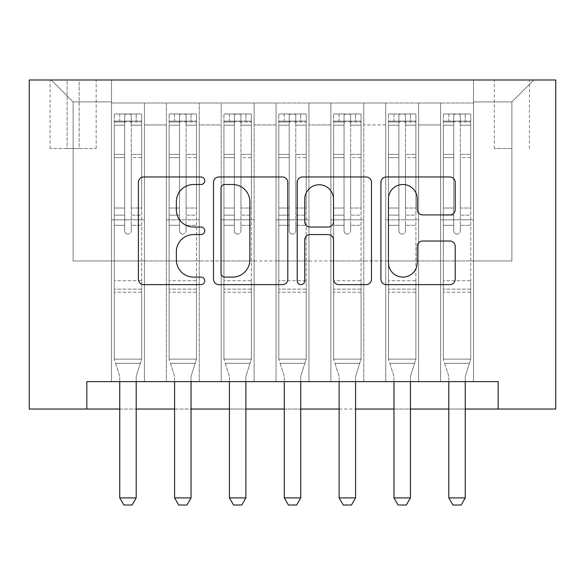 <?xml version="1.0" encoding="UTF-8"?>
<svg xmlns="http://www.w3.org/2000/svg" width="585" height="585" viewBox="0 0 585 585"><rect width="100%" height="100%" fill="white"/><g stroke="black" fill="none" stroke-linecap="round" stroke-linejoin="round"><path stroke-width="0.44" stroke-dasharray="2.92 2.19" d="M204.75 180.736A3.766 3.766 0 0 0 200.984 176.97L143.786 176.97A5.382 5.382 0 0 0 138.404 182.352L138.404 279.25A5.382 5.382 0 0 0 143.786 284.632L200.984 284.632A3.766 3.766 0 0 0 204.75 280.866A3.766 3.766 0 0 0 200.984 277.1L193.584 277.1A17.228 17.228 0 0 1 176.356 259.872L176.356 251.799A17.228 17.228 0 0 1 193.584 234.57L200.984 234.57A3.766 3.766 0 0 0 204.75 230.797A3.766 3.766 0 0 0 200.984 227.031L193.584 227.031A17.228 17.228 0 0 1 176.356 209.803L176.356 201.73A17.228 17.228 0 0 1 193.584 184.502L200.984 184.502A3.766 3.766 0 0 0 204.75 180.736M511.875 79.977L494.325 79.977L511.875 79.977M511.875 148.531L494.325 148.531L511.875 148.531M473.484 381.617L473.484 103.011L111.516 103.011L111.516 381.617L144.422 381.617L111.516 381.617L144.422 381.617L111.516 381.617L111.516 103.011L144.422 103.011L144.422 381.617L144.422 103.011L144.422 260.961L166.359 260.961L144.422 260.961L144.422 103.011L111.516 103.011L473.484 103.011L473.484 381.617L440.578 381.617L440.578 103.011L385.734 103.011L385.734 381.617L385.734 103.011L418.641 103.011L418.641 381.617L418.641 103.011L418.641 260.961L418.641 103.011L440.578 103.011L440.578 381.617L473.484 381.617L440.578 381.617L473.484 381.617L473.484 101.914L473.484 260.961L511.875 260.961L511.875 101.914L473.484 101.914L511.875 101.914L511.875 260.961L473.484 260.961L473.484 219.828L473.484 381.617M385.734 381.617L418.641 381.617L385.734 381.617L418.641 381.617L385.734 381.617L385.734 219.828L385.734 260.961L363.797 260.961L363.797 124.949L363.797 260.961L385.734 260.961L385.734 124.949L385.734 260.961L440.578 260.961L418.641 260.961L418.641 219.828L418.641 260.961L385.734 260.961L385.734 219.828L418.641 219.828L418.641 381.617L418.641 219.828L385.734 219.828L385.734 381.617M363.797 381.617L363.797 103.011L330.891 103.011L330.891 381.617L330.891 103.011L363.797 103.011L363.797 381.617L330.891 381.617L363.797 381.617L330.891 381.617L363.797 381.617L363.797 219.828L363.797 381.617M308.953 381.617L308.953 103.011L276.047 103.011L276.047 381.617L276.047 103.011L308.953 103.011L308.953 381.617L276.047 381.617L308.953 381.617L276.047 381.617L308.953 381.617L308.953 124.949L308.953 260.961L330.891 260.961L308.953 260.961L308.953 219.828L308.953 381.617M254.109 381.617L254.109 103.011L221.203 103.011L221.203 381.617L221.203 103.011L254.109 103.011L254.109 381.617L221.203 381.617L254.109 381.617L221.203 381.617L254.109 381.617L254.109 124.949L254.109 260.961L276.047 260.961L254.109 260.961L254.109 219.828L254.109 381.617M199.266 381.617L199.266 103.011L166.359 103.011L166.359 381.617L166.359 103.011L199.266 103.011L199.266 381.617L166.359 381.617L199.266 381.617L166.359 381.617L199.266 381.617L199.266 219.828L199.266 381.617M440.578 124.949L440.578 260.961L440.578 103.011L440.578 124.949L418.641 124.949L440.578 124.949M330.891 124.949L330.891 260.961L330.891 103.011L308.953 103.011L308.953 124.949L308.953 103.011L330.891 103.011L330.891 124.949L308.953 124.949L330.891 124.949M276.047 124.949L276.047 260.961L276.047 103.011L254.109 103.011L254.109 124.949L254.109 103.011L276.047 103.011L276.047 124.949L254.109 124.949L276.047 124.949M199.266 124.949L199.266 260.961L199.266 103.011L199.266 124.949L221.203 124.949L221.203 260.961L199.266 260.961L221.203 260.961L221.203 103.011L199.266 103.011L221.203 103.011L221.203 124.949L199.266 124.949M86.836 409.039L86.836 381.617L86.836 409.039L86.836 381.617L498.164 381.617L86.836 381.617L498.164 381.617L498.164 409.039L29.25 409.039L29.25 79.977L555.75 79.977L555.75 409.039L498.164 409.039L498.164 381.617L498.164 409.039M67.092 79.977L50.091 79.977L67.092 79.977L67.092 148.531L50.091 148.531L79.158 148.531L67.092 148.531L67.092 79.977M79.158 79.977L96.159 79.977L79.158 79.977L79.158 148.531L96.159 148.531L79.158 148.531L79.158 79.977M473.484 79.977L111.516 79.977L533.812 79.977L473.484 79.977L473.484 103.011L473.484 79.977M111.516 79.977L51.188 79.977L111.516 79.977L111.516 260.961L73.125 260.961L73.125 101.914L111.516 101.914L73.125 101.914L51.188 79.977L73.125 101.914L73.125 260.961L111.516 260.961L111.516 79.977M166.359 124.949L166.359 260.961L166.359 103.011L144.422 103.011L166.359 103.011L166.359 124.949L144.422 124.949L166.359 124.949M385.734 103.011L363.797 103.011L363.797 124.949L363.797 103.011L385.734 103.011L385.734 124.949L385.734 103.011M119.742 409.039L136.195 409.039M174.586 409.039L191.039 409.039M229.43 409.039L245.883 409.039M284.273 409.039L300.727 409.039M339.117 409.039L355.57 409.039M393.961 409.039L410.414 409.039M448.805 409.039L465.258 409.039M330.891 260.961L363.797 260.961L330.891 260.961L330.891 219.828L330.891 260.961M276.047 260.961L308.953 260.961L276.047 260.961L276.047 219.828L276.047 260.961M221.203 260.961L254.109 260.961L221.203 260.961L221.203 219.828L221.203 260.961M166.359 260.961L199.266 260.961L199.266 219.828L199.266 260.961L166.359 260.961L166.359 219.828L199.266 219.828L166.359 219.828L166.359 381.617L166.359 260.961M111.516 260.961L144.422 260.961L144.422 219.828L144.422 381.617L144.422 219.828L144.422 260.961L111.516 260.961L111.516 219.828L144.422 219.828L111.516 219.828L111.516 381.617L111.516 260.961M440.578 260.961L473.484 260.961L440.578 260.961L440.578 219.828L440.578 260.961M111.516 219.828L144.422 219.828L111.516 219.828M166.359 219.828L199.266 219.828L166.359 219.828M221.203 219.828L254.109 219.828L221.203 219.828L221.203 381.617L221.203 219.828L254.109 219.828L221.203 219.828M276.047 219.828L308.953 219.828L276.047 219.828L276.047 381.617L276.047 219.828L308.953 219.828L276.047 219.828M330.891 219.828L363.797 219.828L330.891 219.828L330.891 381.617L330.891 219.828L363.797 219.828L330.891 219.828M385.734 219.828L418.641 219.828L385.734 219.828M440.578 219.828L473.484 219.828L440.578 219.828L440.578 381.617L440.578 219.828L473.484 219.828L440.578 219.828M533.812 79.977L511.875 101.914L533.812 79.977M287.791 279.25L287.791 182.352A5.382 5.382 0 0 0 282.409 176.97L218.885 176.97A5.382 5.382 0 0 0 213.503 182.352L213.503 279.25A5.382 5.382 0 0 0 218.885 284.632L282.409 284.632A5.382 5.382 0 0 0 287.791 279.25M224.808 184.502A3.766 3.766 0 0 0 221.035 188.275L221.035 273.327A3.766 3.766 0 0 0 224.808 277.1L232.611 277.1A17.228 17.228 0 0 0 249.839 259.872L249.839 201.73A17.228 17.228 0 0 0 232.611 184.502L224.808 184.502M302.591 176.97L366.115 176.97A5.382 5.382 0 0 1 371.497 182.352L371.497 279.25A5.382 5.382 0 0 1 366.115 284.632L338.934 284.632A5.382 5.382 0 0 1 333.545 279.25L333.545 239.952A5.382 5.382 0 0 0 328.163 234.57L310.13 234.57A5.382 5.382 0 0 0 304.748 239.952L304.748 280.866A3.766 3.766 0 0 1 300.975 284.632A3.766 3.766 0 0 1 297.209 280.866L297.209 182.352A5.382 5.382 0 0 1 302.591 176.97M333.545 199.171A14.398 14.398 0 0 0 319.147 184.772A14.398 14.398 0 0 0 304.748 199.171L304.748 221.649A5.382 5.382 0 0 0 310.13 227.031L328.163 227.031A5.382 5.382 0 0 0 333.545 221.649L333.545 199.171M422.641 214.922L449.828 214.922A5.382 5.382 0 0 0 455.21 209.54L455.21 182.352A5.382 5.382 0 0 0 449.828 176.97L386.305 176.97A5.382 5.382 0 0 0 380.923 182.352L380.923 279.25A5.382 5.382 0 0 0 386.305 284.632L449.828 284.632A5.382 5.382 0 0 0 455.21 279.25L455.21 246.409A5.382 5.382 0 0 0 449.828 241.027L422.641 241.027A5.382 5.382 0 0 0 417.259 246.409L417.259 262.694A14.398 14.398 0 0 1 402.86 277.1A14.398 14.398 0 0 1 388.455 262.694L388.455 198.907A14.398 14.398 0 0 1 402.86 184.502A14.398 14.398 0 0 1 417.259 198.907L417.259 209.54A5.382 5.382 0 0 0 422.641 214.922M124.678 230.797A3.291 3.291 90 0 0 127.969 234.088A3.291 3.291 -90 0 1 124.678 230.797L124.678 225.305L124.678 230.797A3.291 3.291 90 0 0 127.969 234.088A3.291 3.291 90 0 0 131.259 230.797A3.291 3.291 -90 0 1 127.969 234.088A3.291 3.291 90 0 0 131.259 230.797L131.259 225.305L131.259 230.797A3.291 3.291 -90 0 1 127.969 234.088A3.291 3.291 -90 0 1 124.678 230.797L124.678 215.156L124.678 230.797M136.195 121.117L119.742 121.11L119.742 113.98L114.258 113.987L114.258 359.131L114.258 280.705L114.258 359.131L119.486 375.57A5.484 5.484 -90 0 1 119.742 377.23L119.742 497.893L136.195 497.893L136.195 377.23A5.484 5.484 -90 0 1 136.451 375.57L141.68 359.131L114.258 359.131L141.68 359.131L114.258 359.131L141.68 359.131L136.451 375.57L141.68 359.131L141.68 292.222L141.68 359.131L136.451 375.57A5.484 5.484 90 0 0 136.195 377.23A5.484 5.484 -90 0 1 136.451 375.57A5.484 5.484 90 0 0 136.195 377.237L136.195 381.617M119.742 121.117L136.195 121.11L136.195 113.98L141.541 113.98L136.195 113.98L136.195 121.11L141.68 121.117L141.68 113.987L114.258 113.987L114.258 225.305L114.258 208.026L124.678 208.026L114.258 208.026L114.258 157.57L124.678 157.57L114.258 157.57L114.258 125.19L124.678 125.19L124.678 122.55L124.678 225.305L124.678 125.19L114.258 125.19L114.258 113.987L114.258 280.705L141.68 280.705L141.68 292.222L114.258 292.222L141.68 292.222L141.68 280.705L114.258 280.705L114.258 225.305L114.258 359.131L119.486 375.57A5.484 5.484 -90 0 1 119.742 377.237L119.742 497.886L123.859 505.016L132.086 505.016M119.742 121.11L114.397 121.11L119.742 121.11L119.742 113.98L114.397 113.98L141.68 113.987L141.68 359.131L141.68 225.305L131.259 225.305L131.259 208.026L131.259 230.797L131.259 215.156L131.259 225.305L141.68 225.305L131.259 225.305L141.68 225.305L141.68 208.026L131.259 208.026L131.259 157.57L131.259 208.026L141.68 208.026L141.68 157.57L131.259 157.57L131.259 125.19L131.259 157.57L141.68 157.57L141.68 125.19L131.259 125.19L131.259 122.55L131.259 125.19L141.68 125.19L141.68 121.117L136.195 121.11M141.68 113.987L141.68 215.156L131.259 215.156L131.259 114.66C129.066 113.761 126.872 113.761 124.678 114.66L124.678 215.156L124.678 114.66C126.872 113.761 129.066 113.761 131.259 114.66L131.259 215.156L141.68 215.156L141.68 154.367L131.259 154.367L141.68 154.367L141.68 121.987L131.259 121.987L141.68 121.987L141.68 113.987M136.195 113.987L119.742 113.987L136.195 113.987M124.678 122.55C126.865 120.642 129.058 120.642 131.259 122.55L131.259 114.66L131.259 122.55C129.073 120.642 126.879 120.642 124.678 122.55L124.678 114.66M114.397 121.11L141.541 121.11L114.397 121.11M123.852 505.016L132.078 505.016L136.195 497.886L132.078 505.016L136.195 497.893L119.742 497.893L123.852 505.023L132.078 505.023M119.486 375.57L115.581 363.3L140.356 363.3L115.581 363.3L140.356 363.3L115.581 363.3L119.486 375.57A5.484 5.484 90 0 1 119.742 377.23A5.484 5.484 90 0 0 119.486 375.57M123.859 505.016L119.742 497.886L119.742 381.617M136.195 497.893L119.742 497.893M179.522 230.797A3.291 3.291 90 0 0 182.812 234.088A3.291 3.291 -90 0 1 179.522 230.797L179.522 225.305L179.522 230.797A3.291 3.291 90 0 0 182.812 234.088A3.291 3.291 90 0 0 186.103 230.797A3.291 3.291 -90 0 1 182.812 234.088A3.291 3.291 90 0 0 186.103 230.797L186.103 225.305L186.103 230.797A3.291 3.291 -90 0 1 182.812 234.088A3.291 3.291 -90 0 1 179.522 230.797L179.522 215.156L179.522 230.797M191.039 121.117L174.586 121.11L174.586 113.98L169.102 113.987L169.102 359.131L169.102 280.705L169.102 359.131L174.33 375.57A5.484 5.484 -90 0 1 174.586 377.23L174.586 497.893L191.039 497.893L191.039 377.23A5.484 5.484 -90 0 1 191.295 375.57L196.523 359.131L169.102 359.131L196.523 359.131L169.102 359.131L196.523 359.131L191.295 375.57L196.523 359.131L196.523 292.222L196.523 359.131L191.295 375.57A5.484 5.484 90 0 0 191.039 377.23A5.484 5.484 -90 0 1 191.295 375.57A5.484 5.484 90 0 0 191.039 377.237L191.039 381.617M174.586 121.117L191.039 121.11L191.039 113.98L196.385 113.98L191.039 113.98L191.039 121.11L196.523 121.117L196.523 113.987L169.102 113.987L169.102 225.305L169.102 208.026L179.522 208.026L169.102 208.026L169.102 157.57L179.522 157.57L169.102 157.57L169.102 125.19L179.522 125.19L179.522 122.55L179.522 225.305L179.522 125.19L169.102 125.19L169.102 113.987L169.102 280.705L196.523 280.705L196.523 292.222L169.102 292.222L196.523 292.222L196.523 280.705L169.102 280.705L169.102 225.305L169.102 359.131L174.33 375.57A5.484 5.484 -90 0 1 174.586 377.237L174.586 497.886L178.703 505.016L186.929 505.016M174.586 121.11L169.24 121.11L174.586 121.11L174.586 113.98L169.24 113.98L196.523 113.987L196.523 359.131L196.523 225.305L186.103 225.305L186.103 208.026L186.103 230.797L186.103 215.156L186.103 225.305L196.523 225.305L186.103 225.305L196.523 225.305L196.523 208.026L186.103 208.026L186.103 157.57L186.103 208.026L196.523 208.026L196.523 157.57L186.103 157.57L186.103 125.19L186.103 157.57L196.523 157.57L196.523 125.19L186.103 125.19L186.103 122.55L186.103 125.19L196.523 125.19L196.523 121.117L191.039 121.11M196.523 113.987L196.523 215.156L186.103 215.156L186.103 114.66C183.909 113.761 181.716 113.761 179.522 114.66L179.522 215.156L179.522 114.66C181.716 113.761 183.909 113.761 186.103 114.66L186.103 215.156L196.523 215.156L196.523 154.367L186.103 154.367L196.523 154.367L196.523 121.987L186.103 121.987L196.523 121.987L196.523 113.987M191.039 113.987L174.586 113.987L191.039 113.987M179.522 122.55C181.708 120.642 183.902 120.642 186.103 122.55L186.103 114.66L186.103 122.55C183.917 120.642 181.723 120.642 179.522 122.55L179.522 114.66M169.24 121.11L196.385 121.11L169.24 121.11M178.696 505.016L186.922 505.016L191.039 497.886L186.922 505.016L191.039 497.893L174.586 497.893L178.696 505.023L186.922 505.023M234.366 230.797A3.291 3.291 90 0 0 237.656 234.088A3.291 3.291 -90 0 1 234.366 230.797L234.366 225.305L234.366 230.797A3.291 3.291 90 0 0 237.656 234.088A3.291 3.291 90 0 0 240.947 230.797A3.291 3.291 -90 0 1 237.656 234.088A3.291 3.291 90 0 0 240.947 230.797L240.947 225.305L240.947 230.797A3.291 3.291 -90 0 1 237.656 234.088A3.291 3.291 -90 0 1 234.366 230.797L234.366 215.156L234.366 230.797M245.883 121.117L229.43 121.11L229.43 113.98L223.945 113.987L223.945 359.131L223.945 280.705L223.945 359.131L229.174 375.57A5.484 5.484 -90 0 1 229.43 377.23L229.43 497.893L245.883 497.893L245.883 377.23A5.484 5.484 -90 0 1 246.139 375.57L251.367 359.131L223.945 359.131L251.367 359.131L223.945 359.131L251.367 359.131L246.139 375.57L251.367 359.131L251.367 292.222L251.367 359.131L246.139 375.57A5.484 5.484 90 0 0 245.883 377.23A5.484 5.484 -90 0 1 246.139 375.57A5.484 5.484 90 0 0 245.883 377.237L245.883 381.617M229.43 121.117L245.883 121.11L245.883 113.98L251.228 113.98L245.883 113.98L245.883 121.11L251.367 121.117L251.367 113.987L223.945 113.987L223.945 225.305L223.945 208.026L234.366 208.026L223.945 208.026L223.945 157.57L234.366 157.57L223.945 157.57L223.945 125.19L234.366 125.19L234.366 122.55L234.366 225.305L234.366 125.19L223.945 125.19L223.945 113.987L223.945 280.705L251.367 280.705L251.367 292.222L223.945 292.222L251.367 292.222L251.367 280.705L223.945 280.705L223.945 225.305L223.945 359.131L229.174 375.57A5.484 5.484 -90 0 1 229.43 377.237L229.43 497.886L233.547 505.016L241.773 505.016M229.43 121.11L224.084 121.11L229.43 121.11L229.43 113.98L224.084 113.98L251.367 113.987L251.367 359.131L251.367 225.305L240.947 225.305L240.947 208.026L240.947 230.797L240.947 215.156L240.947 225.305L251.367 225.305L240.947 225.305L251.367 225.305L251.367 208.026L240.947 208.026L240.947 157.57L240.947 208.026L251.367 208.026L251.367 157.57L240.947 157.57L240.947 125.19L240.947 157.57L251.367 157.57L251.367 125.19L240.947 125.19L240.947 122.55L240.947 125.19L251.367 125.19L251.367 121.117L245.883 121.11M251.367 113.987L251.367 215.156L240.947 215.156L240.947 114.66C238.753 113.761 236.559 113.761 234.366 114.66L234.366 215.156L234.366 114.66C236.559 113.761 238.753 113.761 240.947 114.66L240.947 215.156L251.367 215.156L251.367 154.367L240.947 154.367L251.367 154.367L251.367 121.987L240.947 121.987L251.367 121.987L251.367 113.987M245.883 113.987L229.43 113.987L245.883 113.987M234.366 122.55C236.552 120.642 238.746 120.642 240.947 122.55L240.947 114.66L240.947 122.55C238.76 120.642 236.567 120.642 234.366 122.55L234.366 114.66M224.084 121.11L251.228 121.11L224.084 121.11M233.539 505.016L241.766 505.016L245.883 497.886L241.766 505.016L245.883 497.893L229.43 497.893L233.539 505.023L241.766 505.023M289.209 230.797A3.291 3.291 90 0 0 292.5 234.088A3.291 3.291 -90 0 1 289.209 230.797L289.209 225.305L289.209 230.797A3.291 3.291 90 0 0 292.5 234.088A3.291 3.291 90 0 0 295.791 230.797A3.291 3.291 -90 0 1 292.5 234.088A3.291 3.291 90 0 0 295.791 230.797L295.791 225.305L295.791 230.797A3.291 3.291 -90 0 1 292.5 234.088A3.291 3.291 -90 0 1 289.209 230.797L289.209 215.156L289.209 230.797M300.727 121.117L284.273 121.11L284.273 113.98L278.789 113.987L278.789 359.131L278.789 280.705L278.789 359.131L284.017 375.57A5.484 5.484 -90 0 1 284.273 377.23L284.273 497.893L300.727 497.893L300.727 377.23A5.484 5.484 -90 0 1 300.983 375.57L306.211 359.131L278.789 359.131L306.211 359.131L278.789 359.131L306.211 359.131L300.983 375.57L306.211 359.131L306.211 292.222L306.211 359.131L300.983 375.57A5.484 5.484 90 0 0 300.727 377.23A5.484 5.484 -90 0 1 300.983 375.57A5.484 5.484 90 0 0 300.727 377.237L300.727 381.617M284.273 121.117L300.727 121.11L300.727 113.98L306.072 113.98L300.727 113.98L300.727 121.11L306.211 121.117L306.211 113.987L278.789 113.987L278.789 225.305L278.789 208.026L289.209 208.026L278.789 208.026L278.789 157.57L289.209 157.57L278.789 157.57L278.789 125.19L289.209 125.19L289.209 122.55L289.209 225.305L289.209 125.19L278.789 125.19L278.789 113.987L278.789 280.705L306.211 280.705L306.211 292.222L278.789 292.222L306.211 292.222L306.211 280.705L278.789 280.705L278.789 225.305L278.789 359.131L284.017 375.57A5.484 5.484 -90 0 1 284.273 377.237L284.273 497.886L288.39 505.016L296.617 505.016M284.273 121.11L278.928 121.11L284.273 121.11L284.273 113.98L278.928 113.98L306.211 113.987L306.211 359.131L306.211 225.305L295.791 225.305L295.791 208.026L295.791 230.797L295.791 215.156L295.791 225.305L306.211 225.305L295.791 225.305L306.211 225.305L306.211 208.026L295.791 208.026L295.791 157.57L295.791 208.026L306.211 208.026L306.211 157.57L295.791 157.57L295.791 125.19L295.791 157.57L306.211 157.57L306.211 125.19L295.791 125.19L295.791 122.55L295.791 125.19L306.211 125.19L306.211 121.117L300.727 121.11M306.211 113.987L306.211 215.156L295.791 215.156L295.791 114.66C293.597 113.761 291.403 113.761 289.209 114.66L289.209 215.156L289.209 114.66C291.403 113.761 293.597 113.761 295.791 114.66L295.791 215.156L306.211 215.156L306.211 154.367L295.791 154.367L306.211 154.367L306.211 121.987L295.791 121.987L306.211 121.987L306.211 113.987M300.727 113.987L284.273 113.987L300.727 113.987M289.209 122.55C291.396 120.642 293.59 120.642 295.791 122.55L295.791 114.66L295.791 122.55C293.604 120.642 291.41 120.642 289.209 122.55L289.209 114.66M278.928 121.11L306.072 121.11L278.928 121.11M288.383 505.016L296.61 505.016L300.727 497.886L296.61 505.016L300.727 497.893L284.273 497.893L288.383 505.023L296.61 505.023M344.053 230.797A3.291 3.291 90 0 0 347.344 234.088A3.291 3.291 -90 0 1 344.053 230.797L344.053 225.305L344.053 230.797A3.291 3.291 90 0 0 347.344 234.088A3.291 3.291 90 0 0 350.634 230.797A3.291 3.291 -90 0 1 347.344 234.088A3.291 3.291 90 0 0 350.634 230.797L350.634 225.305L350.634 230.797A3.291 3.291 -90 0 1 347.344 234.088A3.291 3.291 -90 0 1 344.053 230.797L344.053 215.156L344.053 230.797M355.57 121.117L339.117 121.11L339.117 113.98L333.633 113.987L333.633 359.131L333.633 280.705L333.633 359.131L338.861 375.57A5.484 5.484 -90 0 1 339.117 377.23L339.117 497.893L355.57 497.893L355.57 377.23A5.484 5.484 -90 0 1 355.826 375.57L361.055 359.131L333.633 359.131L361.055 359.131L333.633 359.131L361.055 359.131L355.826 375.57L361.055 359.131L361.055 292.222L361.055 359.131L355.826 375.57A5.484 5.484 90 0 0 355.57 377.23A5.484 5.484 -90 0 1 355.826 375.57A5.484 5.484 90 0 0 355.57 377.237L355.57 381.617M339.117 121.117L355.57 121.11L355.57 113.98L360.916 113.98L355.57 113.98L355.57 121.11L361.055 121.117L361.055 113.987L333.633 113.987L333.633 225.305L333.633 208.026L344.053 208.026L333.633 208.026L333.633 157.57L344.053 157.57L333.633 157.57L333.633 125.19L344.053 125.19L344.053 122.55L344.053 225.305L344.053 125.19L333.633 125.19L333.633 113.987L333.633 280.705L361.055 280.705L361.055 292.222L333.633 292.222L361.055 292.222L361.055 280.705L333.633 280.705L333.633 225.305L333.633 359.131L338.861 375.57A5.484 5.484 -90 0 1 339.117 377.237L339.117 497.886L343.234 505.016L351.461 505.016M339.117 121.11L333.772 121.11L339.117 121.11L339.117 113.98L333.772 113.98L361.055 113.987L361.055 359.131L361.055 225.305L350.634 225.305L350.634 208.026L350.634 230.797L350.634 215.156L350.634 225.305L361.055 225.305L350.634 225.305L361.055 225.305L361.055 208.026L350.634 208.026L350.634 157.57L350.634 208.026L361.055 208.026L361.055 157.57L350.634 157.57L350.634 125.19L350.634 157.57L361.055 157.57L361.055 125.19L350.634 125.19L350.634 122.55L350.634 125.19L361.055 125.19L361.055 121.117L355.57 121.11M361.055 113.987L361.055 215.156L350.634 215.156L350.634 114.66C348.441 113.761 346.247 113.761 344.053 114.66L344.053 215.156L344.053 114.66C346.247 113.761 348.441 113.761 350.634 114.66L350.634 215.156L361.055 215.156L361.055 154.367L350.634 154.367L361.055 154.367L361.055 121.987L350.634 121.987L361.055 121.987L361.055 113.987M355.57 113.987L339.117 113.987L355.57 113.987M344.053 122.55C346.24 120.642 348.433 120.642 350.634 122.55L350.634 114.66L350.634 122.55C348.448 120.642 346.254 120.642 344.053 122.55L344.053 114.66M333.772 121.11L360.916 121.11L333.772 121.11M343.227 505.016L351.453 505.016L355.57 497.886L351.453 505.016L355.57 497.893L339.117 497.893L343.227 505.023L351.453 505.023M174.33 375.57L170.425 363.3L195.2 363.3L170.425 363.3L195.2 363.3L170.425 363.3L174.33 375.57A5.484 5.484 90 0 1 174.586 377.23A5.484 5.484 90 0 0 174.33 375.57M178.703 505.016L174.586 497.886L174.586 381.617M191.039 497.893L174.586 497.893M229.174 375.57L225.269 363.3L250.044 363.3L225.269 363.3L250.044 363.3L225.269 363.3L229.174 375.57A5.484 5.484 90 0 1 229.43 377.23A5.484 5.484 90 0 0 229.174 375.57M233.547 505.016L229.43 497.886L229.43 381.617M245.883 497.893L229.43 497.893M284.017 375.57L280.113 363.3L304.887 363.3L280.113 363.3L304.887 363.3L280.113 363.3L284.017 375.57A5.484 5.484 90 0 1 284.273 377.23A5.484 5.484 90 0 0 284.017 375.57M288.39 505.016L284.273 497.886L284.273 381.617M300.727 497.893L284.273 497.893M338.861 375.57L334.956 363.3L359.731 363.3L334.956 363.3L359.731 363.3L334.956 363.3L338.861 375.57A5.484 5.484 90 0 1 339.117 377.23A5.484 5.484 90 0 0 338.861 375.57M343.234 505.016L339.117 497.886L339.117 381.617M355.57 497.893L339.117 497.893M398.897 230.797A3.291 3.291 90 0 0 402.188 234.088A3.291 3.291 -90 0 1 398.897 230.797L398.897 225.305L398.897 230.797A3.291 3.291 90 0 0 402.188 234.088A3.291 3.291 90 0 0 405.478 230.797A3.291 3.291 -90 0 1 402.188 234.088A3.291 3.291 90 0 0 405.478 230.797L405.478 225.305L405.478 230.797A3.291 3.291 -90 0 1 402.188 234.088A3.291 3.291 -90 0 1 398.897 230.797L398.897 215.156L398.897 230.797M410.414 121.117L393.961 121.11L393.961 113.98L388.477 113.987L388.477 359.131L388.477 280.705L388.477 359.131L393.705 375.57A5.484 5.484 -90 0 1 393.961 377.23L393.961 497.893L410.414 497.893L410.414 377.23A5.484 5.484 -90 0 1 410.67 375.57L415.898 359.131L388.477 359.131L415.898 359.131L388.477 359.131L415.898 359.131L410.67 375.57L415.898 359.131L415.898 292.222L415.898 359.131L410.67 375.57A5.484 5.484 90 0 0 410.414 377.23A5.484 5.484 -90 0 1 410.67 375.57A5.484 5.484 90 0 0 410.414 377.237L410.414 381.617M393.961 121.117L410.414 121.11L410.414 113.98L415.759 113.98L410.414 113.98L410.414 121.11L415.898 121.117L415.898 113.987L388.477 113.987L388.477 225.305L388.477 208.026L398.897 208.026L388.477 208.026L388.477 157.57L398.897 157.57L388.477 157.57L388.477 125.19L398.897 125.19L398.897 122.55L398.897 225.305L398.897 125.19L388.477 125.19L388.477 113.987L388.477 280.705L415.898 280.705L415.898 292.222L388.477 292.222L415.898 292.222L415.898 280.705L388.477 280.705L388.477 225.305L388.477 359.131L393.705 375.57A5.484 5.484 -90 0 1 393.961 377.237L393.961 497.886L398.078 505.016L406.304 505.016M393.961 121.11L388.615 121.11L393.961 121.11L393.961 113.98L388.615 113.98L415.898 113.987L415.898 359.131L415.898 225.305L405.478 225.305L405.478 208.026L405.478 230.797L405.478 215.156L405.478 225.305L415.898 225.305L405.478 225.305L415.898 225.305L415.898 208.026L405.478 208.026L405.478 157.57L405.478 208.026L415.898 208.026L415.898 157.57L405.478 157.57L405.478 125.19L405.478 157.57L415.898 157.57L415.898 125.19L405.478 125.19L405.478 122.55L405.478 125.19L415.898 125.19L415.898 121.117L410.414 121.11M415.898 113.987L415.898 215.156L405.478 215.156L405.478 114.66C403.284 113.761 401.091 113.761 398.897 114.66L398.897 215.156L398.897 114.66C401.091 113.761 403.284 113.761 405.478 114.66L405.478 215.156L415.898 215.156L415.898 154.367L405.478 154.367L415.898 154.367L415.898 121.987L405.478 121.987L415.898 121.987L415.898 113.987M410.414 113.987L393.961 113.987L410.414 113.987M398.897 122.55C401.083 120.642 403.277 120.642 405.478 122.55L405.478 114.66L405.478 122.55C403.292 120.642 401.098 120.642 398.897 122.55L398.897 114.66M388.615 121.11L415.759 121.11L388.615 121.11M398.071 505.016L406.297 505.016L410.414 497.886L406.297 505.016L410.414 497.893L393.961 497.893L398.071 505.023L406.297 505.023M393.705 375.57L389.8 363.3L414.575 363.3L389.8 363.3L414.575 363.3L389.8 363.3L393.705 375.57A5.484 5.484 90 0 1 393.961 377.23A5.484 5.484 90 0 0 393.705 375.57M398.078 505.016L393.961 497.886L393.961 381.617M410.414 497.893L393.961 497.893M453.741 230.797A3.291 3.291 90 0 0 457.031 234.088A3.291 3.291 -90 0 1 453.741 230.797L453.741 225.305L453.741 230.797A3.291 3.291 90 0 0 457.031 234.088A3.291 3.291 90 0 0 460.322 230.797A3.291 3.291 -90 0 1 457.031 234.088A3.291 3.291 90 0 0 460.322 230.797L460.322 225.305L460.322 230.797A3.291 3.291 -90 0 1 457.031 234.088A3.291 3.291 -90 0 1 453.741 230.797L453.741 215.156L453.741 230.797M465.258 121.117L448.805 121.11L448.805 113.98L443.32 113.987L443.32 359.131L443.32 280.705L443.32 359.131L448.549 375.57A5.484 5.484 -90 0 1 448.805 377.23L448.805 497.893L465.258 497.893L465.258 377.23A5.484 5.484 -90 0 1 465.514 375.57L470.742 359.131L443.32 359.131L470.742 359.131L443.32 359.131L470.742 359.131L465.514 375.57L470.742 359.131L470.742 292.222L470.742 359.131L465.514 375.57A5.484 5.484 90 0 0 465.258 377.23A5.484 5.484 -90 0 1 465.514 375.57A5.484 5.484 90 0 0 465.258 377.237L465.258 381.617M448.805 121.117L465.258 121.11L465.258 113.98L470.603 113.98L465.258 113.98L465.258 121.11L470.742 121.117L470.742 113.987L443.32 113.987L443.32 225.305L443.32 208.026L453.741 208.026L443.32 208.026L443.32 157.57L453.741 157.57L443.32 157.57L443.32 125.19L453.741 125.19L453.741 122.55L453.741 225.305L453.741 125.19L443.32 125.19L443.32 113.987L443.32 280.705L470.742 280.705L470.742 292.222L443.32 292.222L470.742 292.222L470.742 280.705L443.32 280.705L443.32 225.305L443.32 359.131L448.549 375.57A5.484 5.484 -90 0 1 448.805 377.237L448.805 497.886L452.922 505.016L461.148 505.016M448.805 121.11L443.459 121.11L448.805 121.11L448.805 113.98L443.459 113.98L470.742 113.987L470.742 359.131L470.742 225.305L460.322 225.305L460.322 208.026L460.322 230.797L460.322 215.156L460.322 225.305L470.742 225.305L460.322 225.305L470.742 225.305L470.742 208.026L460.322 208.026L460.322 157.57L460.322 208.026L470.742 208.026L470.742 157.57L460.322 157.57L460.322 125.19L460.322 157.57L470.742 157.57L470.742 125.19L460.322 125.19L460.322 122.55L460.322 125.19L470.742 125.19L470.742 121.117L465.258 121.11M470.742 113.987L470.742 215.156L460.322 215.156L460.322 114.66C458.128 113.761 455.934 113.761 453.741 114.66L453.741 215.156L453.741 114.66C455.934 113.761 458.128 113.761 460.322 114.66L460.322 215.156L470.742 215.156L470.742 154.367L460.322 154.367L470.742 154.367L470.742 121.987L460.322 121.987L470.742 121.987L470.742 113.987M465.258 113.987L448.805 113.987L465.258 113.987M453.741 122.55C455.927 120.642 458.121 120.642 460.322 122.55L460.322 114.66L460.322 122.55C458.135 120.642 455.942 120.642 453.741 122.55L453.741 114.66M443.459 121.11L470.603 121.11L443.459 121.11M452.914 505.016L461.141 505.016L465.258 497.886L461.141 505.016L465.258 497.893L448.805 497.893L452.914 505.023L461.141 505.023M448.549 375.57L444.644 363.3L469.419 363.3L444.644 363.3L469.419 363.3L444.644 363.3L448.549 375.57A5.484 5.484 90 0 1 448.805 377.23A5.484 5.484 90 0 0 448.549 375.57M452.922 505.016L448.805 497.886L448.805 381.617M465.258 497.893L448.805 497.893M385.734 124.949L363.797 124.949L385.734 124.949M124.678 225.305L114.258 225.305L124.678 225.305M124.678 215.156L114.258 215.156L124.678 215.156M124.678 154.367L114.258 154.367L124.678 154.367M124.678 121.987L114.258 121.987L124.678 121.987M141.68 289.136L114.258 289.136L141.68 289.136M131.259 122.55L131.259 114.66M179.522 225.305L169.102 225.305L179.522 225.305M179.522 215.156L169.102 215.156L179.522 215.156M179.522 154.367L169.102 154.367L179.522 154.367M179.522 121.987L169.102 121.987L179.522 121.987M196.523 289.136L169.102 289.136L196.523 289.136M234.366 225.305L223.945 225.305L234.366 225.305M234.366 215.156L223.945 215.156L234.366 215.156M234.366 154.367L223.945 154.367L234.366 154.367M234.366 121.987L223.945 121.987L234.366 121.987M251.367 289.136L223.945 289.136L251.367 289.136M289.209 225.305L278.789 225.305L289.209 225.305M289.209 215.156L278.789 215.156L289.209 215.156M289.209 154.367L278.789 154.367L289.209 154.367M289.209 121.987L278.789 121.987L289.209 121.987M306.211 289.136L278.789 289.136L306.211 289.136M344.053 225.305L333.633 225.305L344.053 225.305M344.053 215.156L333.633 215.156L344.053 215.156M344.053 154.367L333.633 154.367L344.053 154.367M344.053 121.987L333.633 121.987L344.053 121.987M361.055 289.136L333.633 289.136L361.055 289.136M186.103 122.55L186.103 114.66M240.947 122.55L240.947 114.66M295.791 122.55L295.791 114.66M350.634 122.55L350.634 114.66M398.897 225.305L388.477 225.305L398.897 225.305M398.897 215.156L388.477 215.156L398.897 215.156M398.897 154.367L388.477 154.367L398.897 154.367M398.897 121.987L388.477 121.987L398.897 121.987M415.898 289.136L388.477 289.136L415.898 289.136M405.478 122.55L405.478 114.66M453.741 225.305L443.32 225.305L453.741 225.305M453.741 215.156L443.32 215.156L453.741 215.156M453.741 154.367L443.32 154.367L453.741 154.367M453.741 121.987L443.32 121.987L453.741 121.987M470.742 289.136L443.32 289.136L470.742 289.136M460.322 122.55L460.322 114.66M494.325 148.531L494.325 79.977M50.091 148.531L50.091 79.977M96.159 148.531L96.159 79.977M529.425 148.531L529.425 79.977"/><path stroke-width="0.88" d="M204.75 180.736A3.766 3.766 0 0 0 200.984 176.97L143.786 176.97A5.382 5.382 0 0 0 138.404 182.352L138.404 279.25A5.382 5.382 0 0 0 143.786 284.632L200.984 284.632A3.766 3.766 0 0 0 204.75 280.866A3.766 3.766 0 0 0 200.984 277.1L193.584 277.1A17.228 17.228 0 0 1 176.356 259.872L176.356 251.799A17.228 17.228 0 0 1 193.584 234.57L200.984 234.57A3.766 3.766 0 0 0 204.75 230.797A3.766 3.766 0 0 0 200.984 227.031L193.584 227.031A17.228 17.228 0 0 1 176.356 209.803L176.356 201.73A17.228 17.228 0 0 1 193.584 184.502L200.984 184.502A3.766 3.766 0 0 0 204.75 180.736M449.828 214.922A5.382 5.382 0 0 0 455.21 209.54L455.21 182.352A5.382 5.382 0 0 0 449.828 176.97L386.305 176.97A5.382 5.382 0 0 0 380.923 182.352L380.923 279.25A5.382 5.382 0 0 0 386.305 284.632L449.828 284.632A5.382 5.382 0 0 0 455.21 279.25L455.21 246.409A5.382 5.382 0 0 0 449.828 241.027L422.641 241.027A5.382 5.382 0 0 0 417.259 246.409L417.259 262.694A14.398 14.398 0 0 1 402.86 277.1A14.398 14.398 0 0 1 388.455 262.694L388.455 198.907A14.398 14.398 0 0 1 402.86 184.502A14.398 14.398 0 0 1 417.259 198.907L417.259 209.54A5.382 5.382 0 0 0 422.641 214.922L449.828 214.922M86.836 409.039L86.836 381.617L498.164 381.617L498.164 409.039L555.75 409.039L555.75 79.977L29.25 79.977L29.25 409.039L119.742 409.039M287.791 182.352A5.382 5.382 0 0 0 282.409 176.97L218.885 176.97A5.382 5.382 0 0 0 213.503 182.352L213.503 279.25A5.382 5.382 0 0 0 218.885 284.632L282.409 284.632A5.382 5.382 0 0 0 287.791 279.25L287.791 182.352M302.591 176.97L366.115 176.97A5.382 5.382 0 0 1 371.497 182.352L371.497 279.25A5.382 5.382 0 0 1 366.115 284.632L338.934 284.632A5.382 5.382 0 0 1 333.545 279.25L333.545 239.952A5.382 5.382 0 0 0 328.163 234.57L310.13 234.57A5.382 5.382 0 0 0 304.748 239.952L304.748 280.866A3.766 3.766 0 0 1 300.975 284.632A3.766 3.766 0 0 1 297.209 280.866L297.209 182.352A5.382 5.382 0 0 1 302.591 176.97M136.195 409.039L174.586 409.039M191.039 409.039L229.43 409.039M245.883 409.039L284.273 409.039M300.727 409.039L339.117 409.039M355.57 409.039L393.961 409.039M410.414 409.039L448.805 409.039M465.258 409.039L498.164 409.039M224.808 184.502A3.766 3.766 0 0 0 221.035 188.275L221.035 273.327A3.766 3.766 0 0 0 224.808 277.1L232.611 277.1A17.228 17.228 0 0 0 249.839 259.872L249.839 201.73A17.228 17.228 0 0 0 232.611 184.502L224.808 184.502M333.545 199.171A14.398 14.398 0 0 0 319.147 184.772A14.398 14.398 0 0 0 304.748 199.171L304.748 221.649A5.382 5.382 0 0 0 310.13 227.031L328.163 227.031A5.382 5.382 0 0 0 333.545 221.649L333.545 199.171M123.859 505.016L119.742 497.893L119.742 381.617M136.195 381.617L136.195 497.893L132.086 505.023L123.859 505.023M119.742 497.893L136.195 497.893M178.703 505.016L174.586 497.893L174.586 381.617M191.039 381.617L191.039 497.893L186.929 505.023L178.703 505.023M174.586 497.893L191.039 497.893M233.547 505.016L229.43 497.893L229.43 381.617M245.883 381.617L245.883 497.893L241.773 505.023L233.547 505.023M229.43 497.893L245.883 497.893M288.39 505.016L284.273 497.893L284.273 381.617M300.727 381.617L300.727 497.893L296.617 505.023L288.39 505.023M284.273 497.893L300.727 497.893M343.234 505.016L339.117 497.893L339.117 381.617M355.57 381.617L355.57 497.893L351.461 505.023L343.234 505.023M339.117 497.893L355.57 497.893M398.078 505.016L393.961 497.893L393.961 381.617M410.414 381.617L410.414 497.893L406.304 505.023L398.078 505.023M393.961 497.893L410.414 497.893M452.922 505.016L448.805 497.893L448.805 381.617M465.258 381.617L465.258 497.893L461.148 505.023L452.922 505.023M448.805 497.893L465.258 497.893"/></g></svg>

